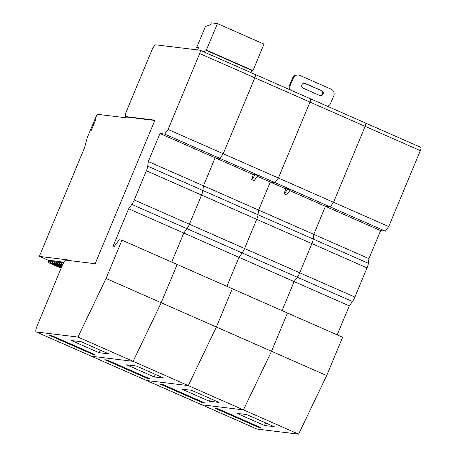 <?xml version="1.0" encoding="UTF-8"?>
<svg xmlns="http://www.w3.org/2000/svg" width="457" height="457" viewBox="0 0 457 457"><rect width="100%" height="100%" fill="white"/><g stroke="black" fill="none" stroke-linecap="round" stroke-linejoin="round"><path stroke-width="0.69" d="M128.645 208.763L183.805 233.041L171.723 262.061L183.805 233.041L186.993 228.689A6.929 1.788 -66.2 0 0 189.409 224.244A6.929 1.788 113.8 0 1 186.993 228.689L183.805 233.041L294.125 281.586L349.285 305.859L352.473 301.506A6.929 1.788 -66.2 0 0 354.889 297.061L367.034 267.882A6.929 1.788 -66.2 0 0 368.371 263.306L368.942 258.633L313.782 234.361L313.211 239.028A6.929 1.788 113.8 0 1 311.874 243.61A6.929 1.788 -66.2 0 0 313.211 239.028L313.782 234.361L258.622 210.083L258.051 214.756A6.929 1.788 113.8 0 1 256.714 219.337A6.929 1.788 -66.2 0 0 258.051 214.756L258.622 210.083L203.462 185.81L202.891 190.483L203.462 185.81L215.133 157.779L219.851 158.356L223.227 153.741L219.851 158.356L275.011 182.629L278.387 178.013L275.011 182.629L270.293 182.052L258.622 210.083L270.293 182.052L275.011 182.629L330.171 206.907L333.547 202.291L330.171 206.907L325.453 206.33L313.782 234.361L325.453 206.33L330.171 206.907L385.331 231.179L388.707 226.563L333.547 202.291L365.154 126.355L333.547 202.291L278.387 178.013L309.995 102.082L278.387 178.013L223.227 153.741L254.835 77.81A3.467 0.897 -66.2 0 0 255.309 74.525A3.467 0.897 113.8 0 1 254.835 77.81L199.675 53.538L168.067 129.468L164.691 134.084L159.973 133.507L148.302 161.538L147.731 166.211A6.929 1.788 113.8 0 1 146.394 170.787L134.249 199.966A6.929 1.788 113.8 0 1 131.833 204.416L128.645 208.763L112.828 246.769L113.936 246.906L119.117 239.828L121.985 240.176L106.047 278.462L77.964 337.055L36.337 331.971A6.238 1.611 113.8 0 1 36.212 331.936A6.238 1.611 113.8 0 1 37.063 326.024L62.163 265.723A6.238 1.611 113.8 0 1 66.219 260.182L95.17 263.723L154.934 120.151L125.978 116.615A6.238 1.611 113.8 0 1 125.858 116.581A6.238 1.611 113.8 0 1 126.703 110.668L151.804 50.367A6.238 1.611 113.8 0 1 155.86 44.826L200.08 50.23A3.467 0.897 113.8 0 1 200.149 50.247A3.467 0.897 113.8 0 1 199.675 53.538M147.731 166.211L202.891 190.483A6.929 1.788 113.8 0 1 201.554 195.059A6.929 1.788 -66.2 0 0 202.891 190.483L368.371 263.306M134.249 199.966L189.409 224.244L201.554 195.059L146.394 170.787M326.686 375.557L161.207 302.734L133.124 361.327L161.207 302.734L177.145 264.449L232.305 288.721L216.367 327.006L232.305 288.721L287.464 312.999L271.527 351.284L287.464 312.999L342.624 337.272L326.686 375.557L298.604 434.15L256.977 429.06A6.238 1.611 -66.2 0 1 256.851 429.032L201.691 404.753A6.238 1.611 -66.2 0 0 201.817 404.788L243.444 409.878L201.817 404.788A6.238 1.611 113.8 0 1 201.691 404.753L146.531 380.481A6.238 1.611 -66.2 0 0 146.657 380.515L188.284 385.605L146.657 380.515A6.238 1.611 113.8 0 1 146.531 380.481L91.371 356.209A6.238 1.611 -66.2 0 0 91.497 356.243L133.124 361.327L188.284 385.605L216.367 327.006L188.284 385.605L243.444 409.878L271.527 351.284L243.444 409.878L298.604 434.15M36.337 331.971L91.497 356.243A6.238 1.611 113.8 0 1 91.371 356.209L36.212 331.936M238.965 257.314L226.883 286.339L238.965 257.314L242.153 252.961A6.929 1.788 -66.2 0 0 244.569 248.517L256.714 219.337L244.569 248.517A6.929 1.788 113.8 0 1 242.153 252.961L238.965 257.314M388.707 226.563L420.314 150.627L365.154 126.355A3.467 0.897 -66.2 0 0 365.629 123.07A3.467 0.897 113.8 0 1 365.154 126.355L309.995 102.082A3.467 0.897 -66.2 0 0 310.469 98.798A3.467 0.897 -66.2 0 0 310.4 98.781A3.467 0.897 113.8 0 1 310.469 98.798A3.467 0.897 113.8 0 1 309.995 102.082L254.835 77.81L223.227 153.741L168.067 129.468M154.203 376.956L163.92 378.145L136.34 366.006L126.623 364.823L154.203 376.956L155.294 374.346M104.813 359.722L147.714 378.602L150.027 378.882L107.121 360.002L104.813 359.722M148.302 161.538L203.462 185.81L215.133 157.779L253.281 174.568M257.262 176.322L285.762 188.867M147.714 378.602L147.971 377.979M294.125 281.586L282.043 310.611L294.125 281.586L297.313 277.233A6.929 1.788 -66.2 0 0 299.729 272.789L311.874 243.61L299.729 272.789A6.929 1.788 113.8 0 1 297.313 277.233L294.125 281.586M420.314 150.627A3.467 0.897 -66.2 0 0 420.788 147.343L365.629 123.07A3.467 0.897 -66.2 0 0 365.56 123.053A3.467 0.897 113.8 0 1 365.629 123.07L200.149 50.247M209.363 401.229L219.08 402.417L191.5 390.284L181.783 389.096L209.363 401.229L210.454 398.624M159.973 383.994L202.874 402.874L205.187 403.154L162.281 384.274L159.973 383.994M289.744 190.615L380.612 230.602L368.942 258.633M202.874 402.874L203.131 402.251M349.285 305.859L337.203 334.884M385.331 231.179L380.612 230.602M264.523 425.507L274.24 426.689L246.66 414.556L236.943 413.368L264.523 425.507L265.614 422.896M215.133 408.267L258.034 427.146L260.347 427.432L217.441 408.552L215.133 408.267M258.034 427.146L258.291 426.524M159.973 133.507L215.133 157.779L219.851 158.356L164.691 134.084M256.977 429.06L91.497 356.243L133.124 361.327L77.964 337.055M106.047 278.462L161.207 302.734L177.145 264.449L121.985 240.176M354.889 297.061L189.409 224.244L201.554 195.059L367.034 267.882M108.76 353.872L99.043 352.684L71.463 340.545L81.18 341.733L108.76 353.872M92.554 354.324L49.653 335.444L51.961 335.729L94.867 354.609L92.554 354.324L92.811 353.707M100.134 350.073L99.043 352.684M67.425 260.33L67.619 259.856L39.593 256.434L39.713 255.44L84.271 148.399A3.639 0.943 -66.2 0 0 84.796 146.868L86.933 138.757A3.639 0.943 113.8 0 1 87.464 137.226L90.395 130.182L91.32 130.296L95.964 119.128L95.045 119.014L97.301 114.29L126.72 117.883L127.052 117.083L154.797 120.477M58.068 261.632L57.228 261.267L56.062 263.472L62.009 266.088M56.062 263.472L55.6 263.415L56.291 261.153L57.228 261.267M52.595 260.701L53.526 260.816L52.361 263.021L51.898 262.964L52.595 260.701M54.366 261.181L53.526 260.816M63.614 262.312L62.78 261.947L61.615 264.146L62.66 264.609M61.615 264.146L61.152 264.095L61.844 261.832L62.78 261.947M63.283 263.392L63.694 262.055L64.071 262.101M54.446 260.924L55.377 261.038L54.212 263.243L53.749 263.186L54.446 260.924M56.217 261.41L55.377 261.038M59.993 261.604L60.93 261.718L59.764 263.923L59.301 263.866L59.993 261.604M61.764 262.09L60.93 261.718M58.142 261.375L59.079 261.49L57.913 263.695L57.451 263.638L58.142 261.375M59.913 261.861L59.079 261.49M48.893 260.25L49.824 260.364L48.659 262.564L48.196 262.512L48.893 260.25M50.664 260.73L49.824 260.364M50.744 260.473L51.675 260.587L50.51 262.792L50.047 262.735L50.744 260.473M52.515 260.958L51.675 260.587M55.6 263.415L61.958 266.214M52.361 263.021L61.598 267.082M51.898 262.964L61.541 267.208M61.152 264.095L62.598 264.729M54.212 263.243L61.804 266.585M53.749 263.186L61.752 266.711M59.764 263.923L62.432 265.1M59.301 263.866L62.375 265.22M57.913 263.695L62.215 265.591M57.451 263.638L62.163 265.717M48.659 262.564L61.181 268.076M48.196 262.512L61.129 268.202M50.51 262.792L61.387 267.579M50.047 262.735L61.335 267.705M91.32 130.296L95.964 119.128L95.045 119.014L90.395 130.182L91.32 130.296M321.774 90.709L305.225 83.425A2.599 2.502 97 0 0 301.814 85.156A2.599 2.502 97 0 0 303.231 88.212L319.78 95.496A2.599 2.502 97 0 0 323.19 93.765A2.599 2.502 97 0 0 321.774 90.709L304.482 83.334A2.599 2.502 -83 0 0 304.168 83.225M321.031 90.617A2.599 2.502 -83 0 1 320.094 95.61M290.361 89.949A5.198 5.004 -83 0 1 290.218 85.505L293.274 78.17A5.198 5.004 -83 0 1 299.861 75.405L331.119 89.161A5.198 5.004 -83 0 1 333.724 95.97L330.668 103.305A5.198 5.004 -83 0 1 327.441 106.27M298.501 75.028L297.758 74.942A5.198 5.004 97 0 0 292.531 78.078L289.481 85.413A5.198 5.004 97 0 0 289.487 89.566M255.229 174.574L253.355 174.346L251.607 179.567A19.063 4.924 113.8 0 0 255.229 174.574L257.679 175.654A19.063 4.924 -66.2 0 1 254.058 180.641L251.607 179.567M287.71 188.872L285.842 188.644L284.088 193.859A19.063 4.924 113.8 0 0 287.71 188.872L290.161 189.952A19.063 4.924 -66.2 0 1 286.539 194.939L284.088 193.859M197.618 49.933L198.515 47.774L196.664 47.545L205.427 26.489L210.523 24.764L211.317 22.85L217.423 23.598L264.003 44.095L252.978 70.572L251.778 70.429L250.882 72.577M196.664 47.545L198.309 48.271M217.423 23.598L206.398 50.076L252.978 70.572M206.398 50.076L205.199 49.927L251.778 70.429M205.199 49.927L204.302 52.081M352.473 301.506L131.833 204.416M125.978 116.615L127.052 117.083M39.593 256.434L48.819 260.49L39.57 256.428M305.225 83.425L304.482 83.334M289.481 85.413L290.218 85.505M293.274 78.17L292.531 78.078M127.046 117.101L125.858 116.581"/></g></svg>
